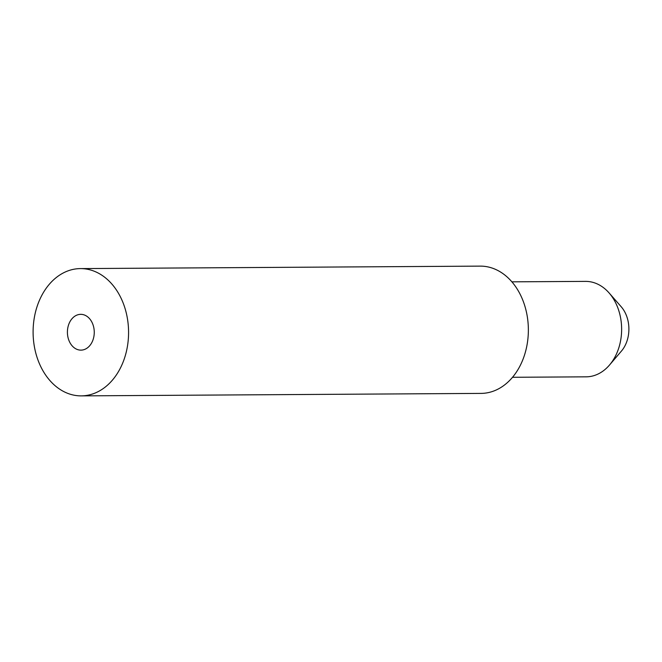 <?xml version="1.0" encoding="UTF-8"?>
<svg xmlns="http://www.w3.org/2000/svg" width="662" height="662" viewBox="0 0 662 662"><rect width="100%" height="100%" fill="white"/><g stroke="black" fill="none" stroke-linecap="round" stroke-linejoin="round"><path stroke-width="0.99" d="M84.604 268.813A63.635 47.738 89.6 0 1 128.544 334.715A63.635 47.738 89.6 0 1 81.227 395.876A63.635 47.738 89.6 0 1 33.1 332.531A63.635 47.738 89.6 0 1 80.441 268.598A63.635 47.738 89.6 0 1 84.604 268.813M81.898 314.4A17.899 13.422 89.6 0 1 94.252 332.936A17.899 13.422 89.6 0 1 80.946 350.132A17.899 13.422 89.6 0 1 67.408 332.324A17.899 13.422 89.6 0 1 80.723 314.342A17.899 13.422 89.6 0 1 81.898 314.4M80.441 268.598L480.231 266.124A63.635 47.738 89.6 0 1 484.394 266.339A63.635 47.738 89.6 0 1 528.334 332.241A63.635 47.738 89.6 0 1 481.026 393.402L81.227 395.876M511.908 281.838L585.539 281.383A47.73 35.798 89.6 0 1 588.667 281.549A47.73 35.798 89.6 0 1 609.057 292.894A47.73 35.798 89.6 0 1 609.503 365.035A47.73 35.798 89.6 0 1 586.135 376.835L512.496 377.29M609.057 292.894L621.163 306.705A29.36 22.02 89.6 0 1 621.436 351.075L609.503 365.035"/></g></svg>
